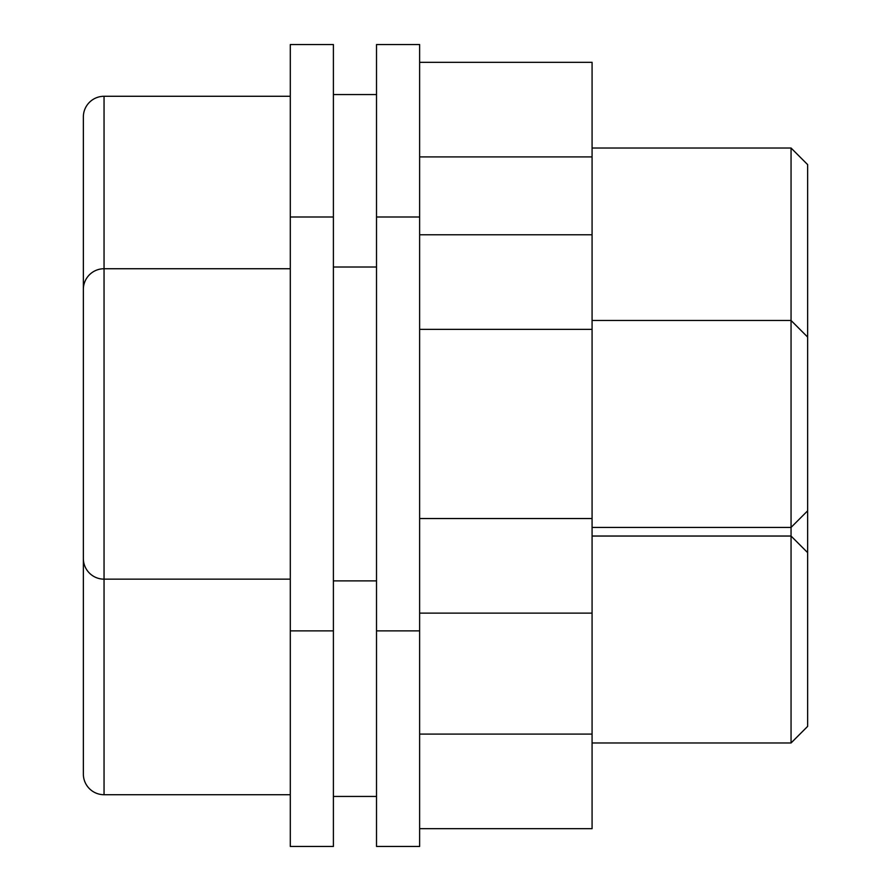 <?xml version="1.0" encoding="UTF-8"?>
<svg xmlns="http://www.w3.org/2000/svg" width="891" height="891" viewBox="0 0 891 891"><rect width="100%" height="100%" fill="white"/><g stroke="black" fill="none" stroke-linecap="round" stroke-linejoin="round"><path stroke-width="1.34" d="M290.299 794.716L104.047 794.716A20.693 20.693 0 0 1 83.353 774.023L83.353 553.066M807.647 552.632L807.647 510.821L791.052 527.416L791.052 742.983L807.647 726.377L807.647 552.632L791.052 536.037L592.081 536.037M791.052 742.983L592.081 742.983M290.299 630.884L333.401 630.884L333.401 846.45L290.299 846.45L290.299 217.003L333.401 217.003L333.401 44.55L290.299 44.55L290.299 217.003M376.514 630.884L419.628 630.884L419.628 846.45L376.514 846.45L376.514 217.003L419.628 217.003L419.628 44.55L376.514 44.55L376.514 217.003M419.628 828.686L592.081 828.686L592.081 62.314L419.628 62.314M419.628 734.095L592.081 734.095M333.401 796.443L376.514 796.443M290.299 268.737L104.047 268.737A20.693 20.693 0 0 0 83.353 289.43L83.353 558.457A20.693 20.693 0 0 0 104.047 579.15L104.047 794.716M807.647 510.821L807.647 337.076L791.052 320.47L592.081 320.47M592.081 527.416L791.052 527.416L791.052 148.017L592.081 148.017M290.299 579.15L104.047 579.15L104.047 96.284A20.693 20.693 0 0 0 83.353 116.977L83.353 337.5M807.647 337.076L807.647 164.623L791.052 148.017M290.299 96.284L104.047 96.284M333.401 630.884L333.401 217.003M333.401 580.876L376.514 580.876M333.401 267.01L376.514 267.01M333.401 94.557L376.514 94.557M419.628 630.884L419.628 217.003M419.628 518.529L592.081 518.529M419.628 613.119L592.081 613.119M419.628 329.358L592.081 329.358M419.628 234.767L592.081 234.767M419.628 156.905L592.081 156.905"/></g></svg>
